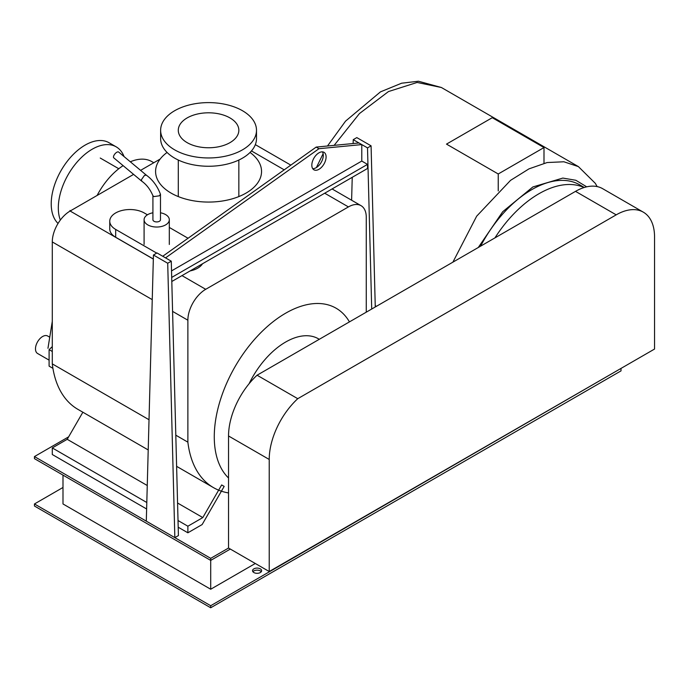 <?xml version="1.0" encoding="UTF-8"?>
<svg xmlns="http://www.w3.org/2000/svg" width="689" height="689" viewBox="0 0 689 689"><rect width="100%" height="100%" fill="white"/><g stroke="black" fill="none" stroke-linecap="round" stroke-linejoin="round"><path stroke-width="1.03" d="M311.824 165.188A10.094 5.831 -60 0 1 316.234 155.025A10.094 5.831 -60 0 1 324.002 152.321A10.094 5.831 -60 0 1 326.095 156.946A10.094 5.831 -60 0 1 321.694 167.1A10.094 5.831 -60 0 1 313.917 169.804A10.094 5.831 -60 0 1 311.824 165.188M312.711 168.659A10.094 5.831 120 0 0 323.296 155.326A10.094 5.831 120 0 0 322.409 151.856M171.535 270.898L361.777 161.062L361.777 144.587L358.978 142.968L316.165 147.093L318.964 148.703L165.541 257.884L162.742 256.265L316.165 147.093M361.777 144.587L318.964 148.703M171.811 281.491L367.513 168.495L367.513 164.378L361.777 161.062M367.513 164.378L171.699 277.426M174.842 537.635L146.301 521.16L153.44 255.016L167.711 263.25L174.842 537.635L178.417 535.577L171.277 261.191L157.006 252.949L153.44 255.016M167.711 263.25L171.277 261.191M353.138 143.536L353.242 139.66L367.513 147.894L371.707 309.034M351.614 200.223L352.234 177.323M375.272 306.975L371.078 145.835L356.807 137.602L353.242 139.66M367.513 147.894L371.078 145.835M543.991 163.259L543.991 147.567L492.256 117.698L446.498 144.113L498.233 173.981L498.233 190.931M498.233 173.981L543.991 147.567M586.701 186.831L575.866 180.277L562.835 178.072L532.881 186.943L502.72 211.712L478.269 247.515M584.272 187.477L579.75 184.867A95.866 55.353 120 0 0 480.603 246.162M584.074 187.537A95.866 55.353 120 0 0 494.935 237.894M147.437 214.804L144.216 212.953A20.179 11.653 0 0 0 122.22 210.421A20.179 11.653 0 0 0 109.758 221.186A20.179 11.653 0 0 0 115.674 229.428L156.713 253.121M153.328 258.995L115.674 237.257A20.179 11.653 180 0 1 109.758 229.015L109.758 221.186M188.054 238.256L169.313 227.439M202.514 263.758A20.179 11.653 180 0 1 190.112 270.915M152.915 212.798A12.617 7.286 0 0 0 147.782 214.598A12.617 7.286 0 0 0 144.087 219.748A12.617 7.286 0 0 0 151.873 226.474A12.617 7.286 0 0 0 165.618 224.898A12.617 7.286 0 0 0 169.313 219.748A12.617 7.286 0 0 0 160.485 212.798M141.745 181.181L113.78 157.85A3.781 1.662 -50.2 0 1 114.021 155.214A3.781 1.662 -50.2 0 1 116.785 152.269A3.781 1.662 -50.2 0 1 118.629 152.036L146.361 175.17L144.492 175.376L141.391 179.734L141.822 181.233C146.585 184.6 150.297 189.475 152.967 195.848L152.915 195.616M146.326 175.152C152.691 179.777 157.393 186.142 160.442 194.238L159.383 195.805L154.026 196.572L152.967 195.848M160.485 194.479L160.485 219.748A3.781 2.188 180 0 1 159.383 221.29A3.781 2.188 180 0 1 155.258 221.763A3.781 2.188 180 0 1 152.915 219.748L152.915 195.736M52.924 368.339L49.1 366.135L49.1 349.65L52.286 351.493M49.1 349.65L52.286 346.619M49.1 360.14L37.576 353.483A10.094 5.831 -60 0 1 35.483 348.867A10.094 5.831 -60 0 1 39.884 338.712A10.094 5.831 -60 0 1 47.662 336.008L49.746 337.205M257.083 375.212L575.522 191.361A54.242 31.315 -60 0 1 602.642 188.674L643.319 212.16A54.242 31.315 120 0 0 616.199 214.847L297.76 398.69A56.627 32.693 120 0 0 269.218 459.46L269.218 571.525L228.541 548.039L228.541 435.982A56.627 32.693 -60 0 1 257.083 375.212L297.76 398.69M269.218 571.525L654.55 349.047L654.55 236.99A54.242 31.315 120 0 0 643.319 212.16M249.065 383.756A65.593 37.869 -60 0 1 285.634 342.045A65.593 37.869 -60 0 1 318.43 338.799L319.291 339.298M228.541 478.002A100.913 58.264 -60 0 1 221.806 395.607A100.913 58.264 -60 0 1 285.634 313.211A100.913 58.264 -60 0 1 336.086 308.207A100.913 58.264 -60 0 1 349.444 321.892M167.082 152.458A52.984 30.592 0 0 0 155.585 171.483A52.984 30.592 0 0 0 171.105 193.109A52.984 30.592 0 0 0 228.834 199.741A52.984 30.592 0 0 0 261.544 171.483A52.984 30.592 0 0 0 250.038 152.458M187.158 142.649A30.273 17.475 0 0 0 220.153 146.43A30.273 17.475 0 0 0 238.842 130.281A30.273 17.475 0 0 0 229.971 117.922A30.273 17.475 0 0 0 196.976 114.133A30.273 17.475 0 0 0 178.287 130.281A30.273 17.475 0 0 0 187.158 142.649M174.67 149.857A47.937 27.672 0 0 0 226.905 155.852A47.937 27.672 0 0 0 256.497 130.281A47.937 27.672 0 0 0 242.459 110.714A47.937 27.672 0 0 0 190.216 104.719A47.937 27.672 0 0 0 160.632 130.281A47.937 27.672 0 0 0 174.67 149.857M256.497 130.281L256.497 138.584A47.937 27.672 180 0 1 226.905 164.154A47.937 27.672 180 0 1 174.67 158.151A47.937 27.672 180 0 1 160.632 138.584L160.632 130.281M97.115 195.452A52.984 30.592 -60 0 1 123.116 165.644M130.307 161.786A52.984 30.592 -60 0 1 151.881 161.622L153.793 162.733M58.048 223.443A47.937 27.672 -60 0 1 51.219 203.823A47.937 27.672 -60 0 1 72.147 155.585A47.937 27.672 -60 0 1 109.077 142.744L116.174 146.843A47.937 27.672 120 0 0 79.235 159.684A47.937 27.672 120 0 0 58.315 207.923A47.937 27.672 120 0 0 60.339 220.067M124.054 156.567A47.937 27.672 120 0 0 116.174 146.843M366.264 312.177L366.264 217.216A25.226 14.564 120 0 0 361.036 205.667A25.226 14.564 120 0 0 348.427 206.915L205.71 289.311A25.226 14.564 120 0 0 187.873 320.213L187.873 442.157L175.807 435.19M149.022 419.73L52.286 363.878L52.286 241.934A25.226 14.564 -60 0 1 70.132 211.032L133.606 174.386M140.59 170.355L160.149 159.064M148.213 449.943L77.9 409.352A127.172 73.422 -60 0 1 52.286 363.878M187.873 442.157A127.172 73.422 120 0 0 213.478 487.631A127.172 73.422 120 0 0 228.541 492.928M202.807 517.577L187.873 526.207L187.873 532.795L202.144 524.553L224.175 486.4L221.651 484.944L202.807 517.577L177.564 503.013M147.257 485.512L67.221 439.306L82.861 412.211M146.8 502.496L52.286 447.928L67.221 439.306M187.873 526.207L178.02 520.522M146.628 508.982L52.286 454.516L52.286 447.928M187.873 532.795L178.201 527.214M261.26 571.732A4.539 2.618 0 0 0 260.296 570.905A4.539 2.618 0 0 0 252.915 571.732M260.296 568.847A4.539 2.618 180 0 1 261.631 570.699A4.539 2.618 180 0 1 258.823 573.119A4.539 2.618 180 0 1 253.879 572.55A4.539 2.618 180 0 1 252.544 570.699A4.539 2.618 180 0 1 255.352 568.279A4.539 2.618 180 0 1 260.296 568.847M62.992 475.117L62.992 503.96L210.705 589.241L210.705 560.398L230.324 549.064M255.3 563.49L210.705 589.241M620.651 368.624L210.705 605.717L34.45 503.96L62.992 487.476M68.65 436.835L34.45 456.574L34.45 458.641L210.705 560.398L210.705 558.34L228.541 548.039M210.705 605.717L210.705 607.776L34.45 506.019L34.45 503.96M34.45 456.574L210.705 558.34M210.705 607.776L621.013 370.889L621.013 368.83M327.49 145.999L345.542 121.143L380.466 91.87L401.609 83.205L418.412 81.224L441.391 87.503L417.112 82.456L388.458 91.568L359.451 113.556L334.139 145.362M441.391 87.503L578.398 166.609L563.895 161.777L547.118 162.544L528.997 168.857L510.54 180.363L476.667 216.182L452.888 262.164M115.674 229.428L115.674 237.257M616.199 214.847L575.522 191.361M269.218 459.46L228.541 435.982M348.427 206.915L324.7 193.213M284.204 169.838L251.459 150.934M187.873 320.213L172.586 311.385M152.243 299.637L52.286 241.934M70.132 211.032L153.328 259.073M181.982 275.609L205.71 289.311M316.397 167.556L323.132 153.656M376.383 306.329L375.238 305.666M578.398 166.609L595.313 183.343L597.156 186.59M144.087 244.466L144.087 219.748M169.313 244.466L169.313 219.748M52.286 321.375L47.963 348.298M238.842 196.589L238.842 160.037M178.287 196.589L178.287 160.037M118.784 168.736L100.249 158.039M70.536 210.8L69.977 210.472M361.036 205.667L332.089 188.95M290.818 165.127L255.335 144.638M213.478 487.631L176.617 466.341"/></g></svg>
